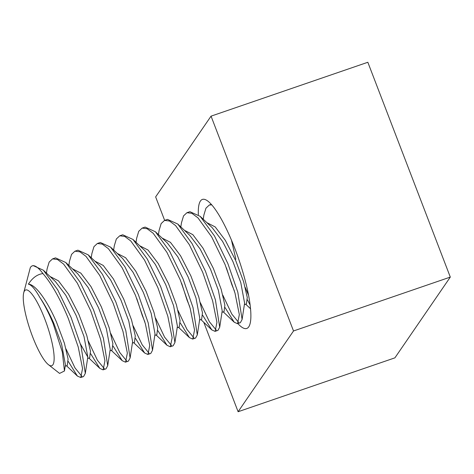 <?xml version="1.0" encoding="UTF-8"?>
<svg xmlns="http://www.w3.org/2000/svg" width="474" height="474" viewBox="0 0 474 474"><rect width="100%" height="100%" fill="white"/><g stroke="black" fill="none" stroke-linecap="round" stroke-linejoin="round"><path stroke-width="0.71" d="M30.241 330.218A40.059 8.769 -109 0 0 48.366 364.619A40.059 8.769 -109 0 0 47.133 325.419A40.059 8.769 -109 0 0 23.7 292.837A40.059 8.769 -109 0 0 30.241 330.218M48.366 364.619L59.57 373.411L64.452 370.988L62.295 351.981L53.082 323.464C48.858 313.166 44.408 304.444 39.733 297.293C44.509 304.272 49.183 312.905 53.758 323.203L61.596 344.177L65.418 364.707L64.452 370.988M39.733 297.293A44.917 9.83 -109 0 0 28.375 284.175C35.663 284.193 47.596 301.505 56.554 322.243L64.399 343.217L68.084 358.978L67.243 365.495L65.187 366.206M28.375 284.175C32.404 277.888 37.256 274.351 42.927 273.569A60.678 13.278 -109 0 0 32.291 265.855L33.121 265.57L43.407 270.233L55.393 281.55L65.779 295.255L76.154 315.506L83.993 336.481L87.82 357.011L85.314 373.382L83.566 376.557L80.77 377.523L77.422 376.083L68.303 361.49M50.048 276.508L58.45 280.833L68.576 294.289L78.957 314.546L86.795 335.521L90.481 351.281L89.645 357.799L87.589 358.51M87.779 357.011L80.456 344.011M46.446 273.113L47.08 268.971L49.16 262.069L52.531 258.899L55.517 257.874L65.803 262.537L77.795 273.853L88.176 287.558L98.551 307.81L106.395 328.784L110.217 349.314L107.711 365.685L105.969 368.861L103.054 369.856L99.824 368.387L90.706 353.794M72.445 268.811L80.847 273.137L90.972 286.592L101.353 306.85L109.192 327.824L112.877 343.585L112.042 350.102L109.986 350.807M68.849 265.416L69.477 261.275L71.556 254.372L74.928 251.202L77.914 250.177L88.2 254.84L100.192 266.157L110.572 279.861L120.953 300.113L128.792 321.088L132.613 341.618L130.107 357.989L128.365 361.164L125.456 362.16L122.221 360.69L113.102 346.097M94.841 261.115L103.243 265.44L113.375 278.896L123.75 299.153L131.594 320.128L135.28 335.888L134.438 342.406L132.382 343.111M91.245 257.72L91.879 253.578L93.953 246.676L97.324 243.506L100.316 242.481L110.602 247.144L122.588 258.46L132.975 272.165L143.349 292.417L151.188 313.391L155.016 333.921L152.51 350.292L150.762 353.468L147.852 354.463L144.617 352.994L135.499 338.4M144.854 321.882L142.259 315.483L136.82 298.626M117.244 253.418L125.646 257.743L135.771 271.199L146.152 291.457L153.991 312.431L157.676 328.192L156.841 334.709L154.785 335.414M113.642 250.017L114.275 245.882L116.355 238.979L119.726 235.809L122.713 234.784L132.998 239.447L144.991 250.764L155.371 264.468L165.746 284.72L173.591 305.694L177.412 326.225L174.906 342.595L173.164 345.771L170.249 346.767L167.02 345.297L157.901 330.704M139.64 245.722L148.042 250.041L158.174 263.503L168.548 283.76L176.387 304.735L180.073 320.495L179.237 327.013L177.181 327.718M136.044 242.321L136.672 238.185L138.752 231.282L142.123 228.113L145.109 227.087L155.395 231.745L167.387 243.067L177.768 256.766L188.148 277.023L195.987 297.998L199.809 318.528L197.303 334.899L195.561 338.075L192.651 339.07L189.416 337.601L180.298 323.007M189.647 306.488L187.052 300.089L181.619 283.233M162.037 238.025L170.439 242.344L180.57 255.806L190.945 276.064L198.79 297.038L202.475 312.799L201.634 319.316L199.578 320.021M158.44 234.624L159.074 230.488L161.148 223.586L164.519 220.416L167.512 219.391L177.797 224.048L189.784 235.371L200.17 249.069L210.545 269.327L218.384 290.301L222.211 310.831L219.705 327.202L217.957 330.378L215.048 331.373L211.813 329.904L202.694 315.311M184.439 230.328L192.841 234.648L202.967 248.109L213.347 268.367L221.186 289.341L224.872 305.102L224.036 311.619L221.98 312.325M180.837 226.928L181.471 222.786L183.551 215.889L186.922 212.713L189.908 211.694L200.194 216.351L212.186 227.674L222.567 241.373L232.941 261.63L240.786 282.605L244.608 303.135L242.101 319.506L240.359 322.681L237.444 323.677L234.215 322.207L225.097 307.614M234.446 291.095L231.851 284.696L226.418 267.84M206.836 222.632L215.237 226.951L225.369 240.413L235.744 260.67L243.583 281.645L247.268 297.405L246.433 303.923L244.377 304.628M43.407 270.233L57.715 289.863L71.076 317.45L81.018 346.014L85.314 373.382M81.937 376.368L75.005 367.937L65.999 348.929M42.927 273.569C51.642 283.701 60.091 298.65 68.28 318.415L78.216 346.974L82.547 368.494L80.77 377.523M248.524 295.166L245.188 287.357M250.112 305.043L247.493 299.918M200.194 216.351L214.503 235.981L227.87 263.574L237.806 292.132L242.101 319.506M238.724 322.492L231.792 314.055L222.786 295.053M186.922 212.713L191.887 213.318L197.99 217.892L211.7 236.947L225.067 264.533L235.003 293.098L239.334 314.612L237.557 323.641M177.797 224.048L192.106 243.677L205.467 271.27L215.409 299.829L219.705 327.202M216.328 330.188L209.395 321.757L200.389 302.75M164.519 220.416L169.491 221.014L175.593 225.588L189.304 244.643L202.671 272.23L212.607 300.794L216.938 322.308L215.16 331.338M155.395 231.745L169.704 251.374L183.071 278.967L193.007 307.531L197.303 334.899M193.925 337.885L186.999 329.454L177.993 310.446M142.123 228.113L147.094 228.711L153.197 233.285L166.907 252.34L180.274 279.927L190.21 308.491L194.541 330.005L192.758 339.034M132.998 239.447L147.307 259.077L160.674 286.663L170.61 315.228L174.906 342.595M171.529 345.582L164.597 337.15L155.591 318.143M119.726 235.809L124.692 236.407L130.794 240.982L144.505 260.036L157.872 287.623L167.808 316.188L172.139 337.701L170.362 346.731M110.602 247.144L124.911 266.773L138.272 294.36L148.214 322.924L152.51 350.292M149.132 353.278L142.2 344.847L133.194 325.839M97.324 243.506L102.295 244.104L108.398 248.684L122.108 267.733L135.475 295.32L145.411 323.884L149.743 345.404L147.965 354.428M88.2 254.84L102.508 274.47L115.875 302.057L125.811 330.621L130.107 357.989M126.73 360.975L119.803 352.543L110.797 333.536M74.928 251.202L79.899 251.801L86.001 256.381L99.712 275.43L113.073 303.016L123.015 331.581L127.346 353.1L125.563 362.13M65.803 262.537L80.112 282.166L93.479 309.753L103.415 338.317L107.711 365.685M104.333 368.671L97.401 360.24L88.395 341.233M52.531 258.899L57.496 259.497L63.599 264.077L77.309 283.126L90.676 310.713L100.612 339.277L104.944 360.797L103.166 369.827M235.886 259.29L231.442 240.057M203.239 219.231L203.867 215.089L205.947 208.193L209.318 205.017L211.748 204.821M32.291 265.855A60.678 13.278 -109 0 0 30.3 267.656L23.7 292.837M198.345 214.728A68.232 14.931 71 0 1 200.431 201.023A68.232 14.931 71 0 1 202.404 199.412A68.232 14.931 71 0 1 236.87 253.916A68.232 14.931 71 0 1 248.732 326.853A68.232 14.931 71 0 1 246.753 328.464A68.232 14.931 71 0 1 237.841 323.546M211.048 116.148L293.513 330.971L450.3 277.094L367.836 62.272L211.048 116.148L155.644 196.906L164.65 220.369M203.784 322.308L238.108 411.728L394.901 357.852L450.3 277.094M293.513 330.971L238.108 411.728M211.315 204.335L209.318 205.017M77.422 376.083L66.496 365.756M99.824 368.387L88.893 358.06M122.221 360.69L111.289 350.363M144.617 352.994L133.692 342.666M167.02 345.297L156.088 334.97M189.416 337.601L178.485 327.273M211.813 329.904L200.887 319.577M234.215 322.207L223.284 311.88M250.515 308.74L245.68 304.184"/></g></svg>
